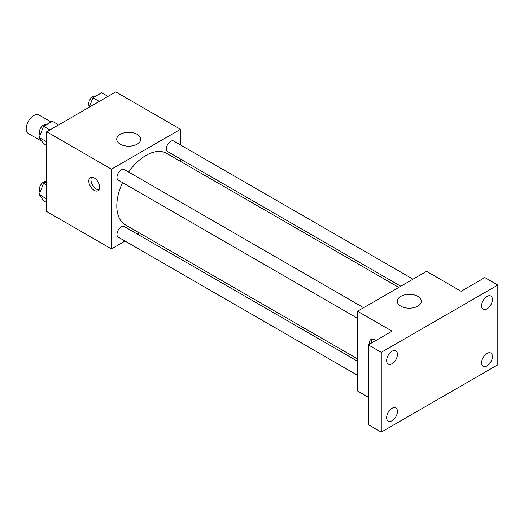 <?xml version="1.0" encoding="UTF-8"?>
<svg xmlns="http://www.w3.org/2000/svg" width="524" height="524" viewBox="0 0 524 524"><rect width="100%" height="100%" fill="white"/><g stroke="black" fill="none" stroke-linecap="round" stroke-linejoin="round"><path stroke-width="0.79" d="M51.044 121.948L39.097 115.051A10.683 6.17 120 0 0 30.864 117.913A10.683 6.17 120 0 0 26.2 128.668A10.683 6.17 120 0 0 28.414 133.555L41.868 141.323M125.033 241.079L111.455 248.92L46.702 211.532L46.702 131.779L115.771 91.903L180.525 129.29L180.525 144.971M139.253 232.866L137.242 234.025M122.531 182.607A41.265 23.829 120 0 0 116.806 205.952A41.265 23.829 120 0 0 125.354 224.842L357.506 358.875M398.777 287.394L166.625 153.362A41.265 23.829 120 0 0 128.635 172.036M180.525 159.067L180.525 161.385M111.455 248.92L111.455 169.167L180.525 129.29M412.997 279.187L173.732 141.048A6.105 3.524 120 0 0 169.029 142.685A6.105 3.524 120 0 0 166.363 148.829A6.105 3.524 120 0 0 167.628 151.619L400.788 286.235M357.506 361.193L124.352 226.584A6.105 3.524 120 0 0 119.642 228.215A6.105 3.524 120 0 0 116.983 234.359A6.105 3.524 120 0 0 118.247 237.156L357.506 375.295M357.506 318.271L118.247 180.132A6.105 3.524 -60 0 1 118.247 173.084A6.105 3.524 -60 0 1 124.352 169.56L363.61 307.699M111.455 169.167L46.702 131.779M120.232 144.159A12.006 6.93 180 0 1 116.714 139.26A12.006 6.93 180 0 1 128.721 132.33A12.006 6.93 180 0 1 140.727 139.26A12.006 6.93 180 0 1 133.319 145.659A12.006 6.93 180 0 1 120.232 144.159M99.586 187.232A7.631 4.408 60 0 1 98.001 190.729A7.631 4.408 60 0 1 90.37 186.321A7.631 4.408 60 0 1 90.37 177.512A7.631 4.408 60 0 1 96.252 179.555A7.631 4.408 60 0 1 99.586 187.232M98.931 189.826A7.631 4.408 60 0 1 92.552 185.064A7.631 4.408 60 0 1 91.621 177.158M368.3 397.205L357.506 390.976L357.506 311.223L426.575 271.347L461.107 291.285L484.851 277.576L497.8 285.049L497.8 364.802L381.249 432.097L368.3 424.617L368.3 344.864L392.044 331.161L357.506 311.223M381.249 432.097L381.249 352.344L368.3 344.864M381.249 352.344L497.8 285.049M400.821 306.154A12.006 6.93 180 0 1 397.303 301.254A12.006 6.93 180 0 1 409.31 294.324A12.006 6.93 180 0 1 421.309 301.254A12.006 6.93 180 0 1 413.901 307.654A12.006 6.93 180 0 1 400.821 306.154M369.472 344.189A7.631 4.408 60 0 1 370.959 339.506A7.631 4.408 60 0 1 375.76 340.554M371.647 342.932A7.631 4.408 60 0 1 372.204 339.152M487.006 308.878A7.631 4.408 -60 0 1 483.194 309.258A7.631 4.408 -60 0 1 482.021 303.141A7.631 4.408 -60 0 1 487.006 296.42A7.631 4.408 -60 0 1 490.824 296.04A7.631 4.408 -60 0 1 491.99 302.151A7.631 4.408 -60 0 1 487.006 308.878M392.044 363.708A7.631 4.408 -60 0 1 388.225 364.088A7.631 4.408 -60 0 1 387.053 357.971A7.631 4.408 -60 0 1 392.044 351.244A7.631 4.408 -60 0 1 395.856 350.87A7.631 4.408 -60 0 1 397.028 356.982A7.631 4.408 -60 0 1 392.044 363.708M392.044 420.733A7.631 4.408 -60 0 1 388.225 421.106A7.631 4.408 -60 0 1 387.053 414.995A7.631 4.408 -60 0 1 392.044 408.268A7.631 4.408 -60 0 1 395.856 407.888A7.631 4.408 -60 0 1 397.028 414.006A7.631 4.408 -60 0 1 392.044 420.733M487.006 365.903A7.631 4.408 -60 0 1 483.194 366.283A7.631 4.408 -60 0 1 482.021 360.165A7.631 4.408 -60 0 1 487.006 353.438A7.631 4.408 -60 0 1 490.824 353.065A7.631 4.408 -60 0 1 491.99 359.176A7.631 4.408 -60 0 1 487.006 365.903M46.702 145.541L43.551 143.72L39.189 137.517L43.551 126.271L52.276 121.24L58.623 124.902M46.702 141.853L39.189 137.517M49.898 129.939L43.551 126.271M46.453 124.601A6.105 3.524 120 0 0 41.822 126.467A6.105 3.524 120 0 0 39.28 132.48A6.105 3.524 120 0 0 40.171 134.995M89.27 107.204L92.938 97.765L101.656 92.728L108.003 96.39M99.278 101.427L92.938 97.765M95.833 96.088A6.105 3.524 120 0 0 91.202 97.955A6.105 3.524 120 0 0 88.661 103.968A6.105 3.524 120 0 0 89.552 106.483M46.702 202.565L43.551 200.744L39.189 194.535L43.551 183.295L46.702 181.474M46.702 198.878L39.189 194.535M46.702 185.116L43.551 183.295M46.453 181.625A6.105 3.524 120 0 0 41.822 183.492A6.105 3.524 120 0 0 39.28 189.505A6.105 3.524 120 0 0 40.171 192.02"/></g></svg>
